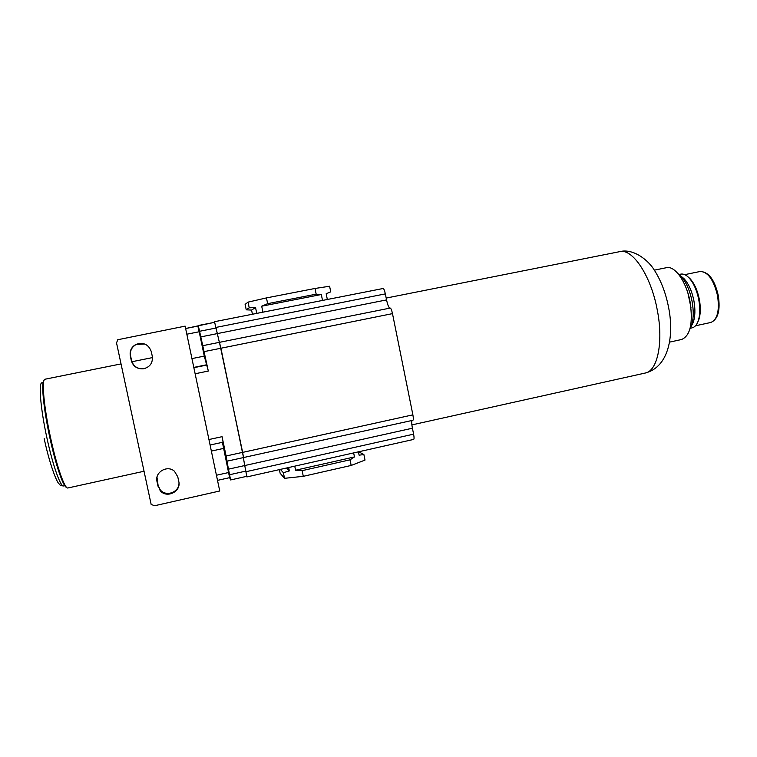 <?xml version="1.0" encoding="UTF-8"?>
<svg xmlns="http://www.w3.org/2000/svg" width="757" height="757" viewBox="0 0 757 757"><rect width="100%" height="100%" fill="white"/><g stroke="black" fill="none" stroke-linecap="round" stroke-linejoin="round"><path stroke-width="1.14" d="M219.738 490.99L185.134 326.135L117.751 339.732L116.54 342.93L151.154 504.436L154.57 505.742L219.738 490.99M191.947 358.6L204.286 356.102L199.186 331.755L197.87 326.106L185.635 328.519L214.61 322.312L198.239 325.529L199.583 331.282L216.038 328.027L214.619 322.302M204.286 356.102L208.317 371.053L199.583 331.282M216.038 328.027L219.36 342.353M217.212 333.619L386.553 299.904L385.341 293.886C384.584 290.489 383.856 288.691 383.146 288.493L214.505 321.706L219.379 342.344M383.146 288.493L214.505 321.716L213.673 322.491M327.346 299.488L326.172 293.735L330.743 291.852L329.598 286.25L314.997 288.464L266.464 297.908L248.041 302.128L245.117 304.39L246.243 309.831L249.214 307.806L248.041 302.128M262.925 312.177L261.695 306.197L267.647 303.661L316.171 294.17L314.997 288.464M316.171 294.17L321.318 294.52L322.52 300.434M261.695 306.197L321.318 294.52M267.647 303.661L266.464 297.908M249.214 307.806L255.544 307.579L256.746 313.389M252.431 314.24L251.57 310.077L255.544 307.579M251.57 310.077L246.243 309.831M326.182 293.773L330.743 291.852M386.553 299.904C387.65 304.91 388.748 307.654 389.855 308.137M412.811 420.267L412.925 420.277C413.483 419.87 413.473 418.053 412.877 414.845L392.486 313.625C391.71 310.124 390.953 308.279 390.215 308.061L202.848 345.665M412.016 420.476C411.534 421.725 411.666 424.298 412.414 428.207L413.606 434.158C414.183 437.272 414.202 439.022 413.672 439.41L246.914 476.919L244.757 465.574L246.782 476.314L230.592 479.947L228.463 469.17L412.414 428.207M229.598 477.62L230.592 479.947M246.583 476.352L246.914 476.919M243.375 457.796L244.757 465.574L243.357 457.805M210.086 445.021L223.078 442.183L222.056 436.685L226.097 456.007L242.637 452.355L219.445 342.334L220.912 348.239L392.486 313.625M222.407 442.334L229.617 477.658L217.514 480.373M412.925 420.277L226.986 461.193L228.463 469.17M227.1 461.401L226.097 456.007M243.546 457.758L242.637 452.355M243.565 457.786L220.921 348.239L204.239 351.598M286.525 468.006L289.344 470.911L283.383 472.718L284.547 478.32L280.128 473.248L279.371 469.624M288.644 467.533L289.344 470.911M358.667 451.787L363.89 454.55L365.016 460.076L351.172 465.451L303.292 476.323L284.547 478.32M303.292 476.323L302.119 470.655L295.59 470.22L294.747 466.161M295.59 470.22L354.475 456.935L350.018 459.83L351.172 465.451M353.651 452.913L354.475 456.935M363.89 454.55L359.102 455.175L358.421 451.834M280.374 469.397L283.383 472.718M302.119 470.655L350.018 459.83M145.704 368.214L143.433 368.763C137.301 369.028 133.346 366.293 131.576 360.559L130.573 355.847C129.835 350.822 131.709 347.037 136.203 344.473L144.672 344M178.993 483.184C179.182 492.372 165.849 497.122 160.238 489.807L158.099 485.426L156.983 477.279M131.311 360.578L130.299 355.847C129.561 350.794 131.444 346.98 135.957 344.407C143.489 341.975 148.609 344.388 151.305 351.645L152.308 356.367C152.952 363.048 149.924 367.211 143.234 368.829C137.064 369.094 133.09 366.35 131.311 360.578L131.576 360.559M157.986 486.164L156.983 481.48C154.532 472.188 167.439 464.656 174.451 471.251L177.791 476.853L178.784 481.518C181.453 491.586 166.502 498.882 160.143 490.564L158.099 485.426M654.332 270.154L666.444 267.694C674.837 265.414 686.476 281.774 690.091 301.958C693.157 323.286 690.308 335.805 681.555 339.514L669.481 342.145M687.943 293.205L690.952 307.512M678.102 273.703L680.675 275.917C685.984 281.689 689.778 290.139 692.068 301.286C693.838 311.326 693.573 319.653 691.264 326.258L689.807 329.314M681.054 276.229L683.931 278.576C688.586 283.629 691.907 291.01 693.895 300.709C695.437 309.452 695.2 316.719 693.175 322.501L691.501 325.813M679.105 274.469L680.761 274.129C683.334 273.637 686.031 274.819 688.851 277.668C693.497 282.721 696.8 290.054 698.768 299.687C700.301 308.345 700.064 315.574 698.049 321.356C696.62 325.103 694.623 327.27 692.068 327.857L690.422 328.216M688.028 276.863L689.93 278.548C694.349 283.355 697.5 290.338 699.364 299.498C700.821 307.739 700.594 314.609 698.683 320.116L697.613 322.425M121.006 363.918L44.871 379.248C41.436 379.853 43.934 407.427 50.53 437.527C56.586 465.792 64.563 488.672 67.761 488.01L143.868 471.289M44.095 380.222C40.944 381.736 43.48 408.61 49.83 437.631C55.668 464.864 63.361 487.196 66.654 487.423M186.828 334.206L199.186 331.755M193.792 367.41L206.32 364.846M200.766 336.903L217.202 333.629M215.925 327.431L385.341 293.886M229.626 474.724L245.893 471.081M195.126 373.759L208.317 371.053M208.932 439.533L222.056 436.685M242.656 452.383L412.877 414.845M202.857 345.665L390.215 308.061M246.034 471.696L413.606 434.158M211.364 451.087L223.608 448.399M216.436 475.245L228.661 472.519M157.106 480.771L156.983 481.48M193.858 367.694L206.907 365.025M386.184 298.069L619.652 251.665C632.379 248.059 651.039 275.68 657.294 310.124C663.681 342.363 657.464 371.185 645.201 373.05L411.884 424.914M684.735 274.649L700.026 271.508C707.804 271.574 713.643 279.626 717.551 295.665C719.67 310.786 717.409 319.728 710.757 322.491L695.494 325.784M43.092 382.569L41.938 382.805C38.37 382.635 40.594 409.092 46.962 438.133C52.81 465.441 60.617 487.319 63.645 485.937C61.279 485.871 59.803 485.218 59.235 483.96C56.898 483.108 49.413 463.454 44.19 438.596M160.143 490.564L160.238 489.807M619.652 251.665C632.928 248.116 648.304 259.765 654.777 270.836C661.258 281.235 665.857 293.385 668.554 307.266C674.232 335.114 669.141 367.031 645.201 373.05M693.175 322.501L691.264 326.258M683.931 278.576L680.675 275.917M698.683 320.116L698.049 321.356M689.93 278.548L688.851 277.668M700.026 271.508C708.514 271.631 714.599 279.626 718.27 295.476C720.541 310.379 718.033 319.388 710.757 322.491M152.488 357.597L131.898 361.732M64.799 485.682L63.645 485.937"/></g></svg>
